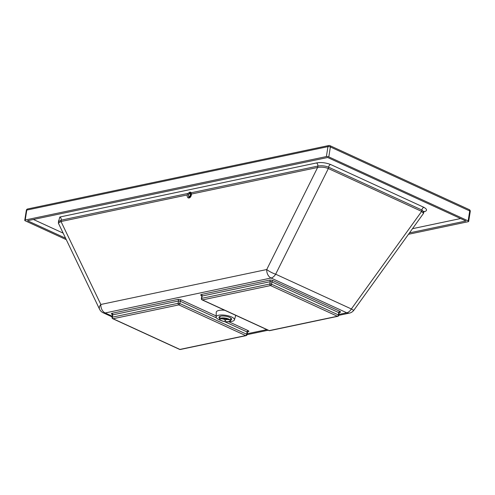 <?xml version="1.0" encoding="UTF-8"?>
<svg xmlns="http://www.w3.org/2000/svg" width="495" height="495" viewBox="0 0 495 495"><rect width="100%" height="100%" fill="white"/><g stroke="black" fill="none" stroke-linecap="round" stroke-linejoin="round"><path stroke-width="0.74" d="M224.73 310.272A9.881 3.236 -171 0 0 218.939 310.439A9.881 3.236 -171 0 0 216.247 312.283L216.111 316.992A9.275 3.038 9 0 1 218.642 315.259A9.275 3.038 9 0 1 229.092 316.058A9.275 3.038 9 0 1 234.42 319.888A9.275 3.038 9 0 1 231.938 321.366A9.275 3.038 9 0 1 228.981 321.645M220.745 320.339A9.275 3.038 9 0 1 216.111 316.992M219.737 318.57A6.435 2.104 9 0 1 218.932 317.307A6.435 2.104 9 0 1 220.677 316.194A6.435 2.104 9 0 1 227.799 316.713A6.435 2.104 9 0 1 231.641 319.318A6.435 2.104 9 0 1 230.491 320.271M187.921 193.452L190.068 192.004L191.076 192.635L191.398 194.059A3.094 2.011 106.1 0 1 189.109 197.975A3.094 2.011 106.1 0 1 188.434 197.957A3.094 2.011 106.1 0 1 187.24 194.937L187.921 193.452L61.231 220.145A2.475 1.776 78.1 0 0 59.821 217.02L58.589 221.407M187.24 194.937L61.009 221.525L58.354 223.09L99.569 309.251A7.419 7.419 0 0 0 103.158 312.784L112.117 316.893M338.772 315.358L349.383 313.125A7.419 7.419 0 0 0 353.875 310.198L423.547 213.326L421.653 211.402L328.346 168.547C324.986 167.217 321.416 166.858 317.629 167.471L191.398 194.059M234.42 319.888L235.75 315.377A9.881 3.236 -171 0 0 235.762 315.34M33.413 219.471L62.97 233.046M412.626 228.653L460.598 218.549M66.107 239.58L25.282 220.832A1.732 0.569 9 0 1 24.75 220.312A1.732 0.569 9 0 1 25.22 220.009L326.384 156.569A1.732 0.569 9 0 1 328.804 156.89L468.146 220.881A1.732 0.569 9 0 1 468.678 221.401A1.732 0.569 9 0 1 468.208 221.704L408.579 234.265M65.414 238.132L27.497 220.721L327.653 157.49L465.931 220.993L409.588 232.86M353.875 310.198A7.419 0.6 -144.2 0 1 351.363 308.967L275.659 274.199A7.419 1.528 -153.5 0 1 266.737 269.528L100.844 304.474A7.419 4.554 154.3 0 0 99.569 309.251M221.5 320.605A5.198 1.702 9 0 1 219.91 319.046A5.198 1.702 9 0 1 223.14 317.994A5.198 1.702 9 0 1 228.585 319.114A5.198 1.702 9 0 1 230.175 320.673A5.198 1.702 9 0 1 226.945 321.725A5.198 1.702 9 0 1 221.5 320.605M228.752 319.077A5.445 1.782 9 0 1 230.416 320.711A5.445 1.782 9 0 1 227.038 321.812A5.445 1.782 9 0 1 221.333 320.642A5.445 1.782 9 0 1 219.669 319.009A5.445 1.782 9 0 1 223.047 317.908A5.445 1.782 9 0 1 228.752 319.077M225.683 319.733L225.466 320.556A3.96 1.293 9 0 1 224.978 320.488L225.027 320.494M224.996 320.562L225.485 320.624L225.417 319.727A1.485 0.483 9 0 0 226.599 319.479L229.655 319.751M229.494 319.628L229.049 319.646A3.96 1.293 9 0 1 229.055 319.813M225.33 318.186L225.367 318.749A1.485 0.483 9 0 1 226.592 319.318L226.722 318.471M226.592 319.318L229.049 319.646M223.839 318.019L223.697 318.929A1.485 0.483 9 0 1 224.872 318.681L224.841 318.112M220.523 318.403L221.246 318.761A3.96 1.293 9 0 1 221.234 318.594L220.64 318.353M224.978 320.488L224.928 319.659A1.485 0.483 9 0 1 223.703 319.089L221.246 318.761M225.448 318.205L225.367 318.749M221.234 318.594L223.697 318.929M190.891 192.419A3.094 2.011 -73.9 0 0 189.461 193.471M188.626 196.36A3.094 2.011 -73.9 0 0 189.214 197.951M112.223 316.206L105.163 312.964A7.419 5.327 78.1 0 1 100.844 304.474L61.009 221.525L61.231 220.145L58.577 221.704L58.354 223.09M423.25 212.015C427.402 211.031 427.624 209.478 423.924 207.349L330.617 164.501C325.611 162.638 320.884 162.125 316.441 162.96A2.475 1.776 -101.9 0 1 317.846 166.085L317.629 167.471L266.737 269.528A7.419 5.327 -101.9 0 0 271.05 278.017L346.754 312.784L338.92 314.436M247.605 331.891L248.168 331.774A1.238 0.885 78.1 0 0 247.803 331.706M248.168 331.774A2.475 0.811 -171 0 0 248.082 330.604A1.238 0.761 -65.3 0 0 247.054 331.935A1.238 0.402 9 0 1 247.432 332.306L247.729 331.718M216.142 315.934L181.238 299.908A1.238 0.761 -65.3 0 0 180.217 301.238L216.439 317.877M224.489 321.571L247.054 331.935L246.689 334.243L179.852 303.546A1.238 0.761 114.7 0 1 178.825 304.883A1.238 0.885 -101.9 0 1 178.12 303.317L112.371 317.171A1.238 0.402 -171 0 0 112.037 317.382A1.238 1.238 0 0 0 112.742 318.7A1.238 0.761 114.7 0 0 113.077 318.731L178.825 304.883L245.662 335.579A1.238 0.761 -65.3 0 0 246.689 334.243A1.238 0.402 -171 0 1 247.067 334.614A1.238 1.238 0 0 1 246.102 335.635A1.238 0.885 -101.9 0 1 245.662 335.579L179.92 349.427A1.238 0.885 78.1 0 0 180.353 349.482L246.102 335.635M248.082 330.604L228.69 321.7M181.238 299.908A2.475 0.811 -171 0 0 177.779 299.45A1.238 0.885 -101.9 0 1 178.485 301.01A1.238 0.402 9 0 1 180.217 301.238L179.852 303.546A1.238 0.402 -171 0 0 178.12 303.317L178.485 301.01L112.736 314.857A1.238 0.885 78.1 0 0 112.037 313.298A2.475 0.811 -171 0 0 112.124 314.467M112.458 314.498L112.402 315.074A1.238 0.402 9 0 1 112.736 314.857L112.371 317.171A1.238 0.885 78.1 0 0 113.077 318.731L179.92 349.427A1.238 0.761 -65.3 0 1 179.586 349.396L112.742 318.7M177.779 299.45L112.037 313.298M266.854 329.621L247.203 333.76M103.158 312.784A7.419 4.566 114.7 0 0 105.163 312.964L271.05 278.017A7.419 4.566 114.7 0 0 275.659 274.199L328.346 168.547L328.562 167.162L421.876 210.016L423.769 211.947L424.06 211.315L423.714 211.501M339.322 312.574L339.879 312.456A2.475 0.811 -171 0 0 339.793 311.287L272.955 280.591A2.475 0.811 -171 0 0 269.497 280.127L201.391 294.476A2.475 0.811 -171 0 0 201.477 295.645L201.7 295.75M339.879 312.456A1.238 0.885 78.1 0 0 339.514 312.388M339.793 311.287A1.238 0.761 -65.3 0 0 338.772 312.617A1.238 0.402 9 0 1 339.149 312.988L339.446 312.394M272.955 280.591A1.238 0.761 -65.3 0 0 271.928 281.921L338.772 312.617L338.407 314.925L271.563 284.229A1.238 0.761 114.7 0 1 270.536 285.559A1.238 0.885 -101.9 0 1 269.837 284L201.725 298.349A1.238 0.402 -171 0 0 201.391 298.559A1.238 1.238 0 0 0 202.096 299.877A1.238 0.761 114.7 0 0 202.43 299.908L270.536 285.559L337.38 316.256L269.274 330.604A1.238 0.885 78.1 0 0 269.707 330.66L337.813 316.311A1.238 0.885 -101.9 0 1 337.38 316.256A1.238 0.761 -65.3 0 0 338.407 314.925A1.238 0.402 -171 0 1 338.784 315.296A1.238 1.238 0 0 1 337.813 316.311M269.497 280.127A1.238 0.885 -101.9 0 1 270.202 281.692A1.238 0.402 9 0 1 271.928 281.921L271.563 284.229A1.238 0.402 -171 0 0 269.837 284L270.202 281.692L202.09 296.035A1.238 0.885 78.1 0 0 201.391 294.476M201.812 295.676L201.756 296.251A1.238 0.402 9 0 1 202.09 296.035L201.725 298.349A1.238 0.885 78.1 0 0 202.43 299.908L269.274 330.604A1.238 0.761 -65.3 0 1 268.94 330.573L202.096 299.877M423.924 207.349A2.475 1.522 -65.3 0 0 421.876 210.016L421.653 211.402L351.363 308.967A7.419 4.566 -65.3 0 1 346.754 312.784A7.419 5.327 -101.9 0 0 349.383 313.125M330.617 164.501A2.475 1.522 -65.3 0 0 328.562 167.162C325.067 165.813 321.496 165.454 317.846 166.085L191.157 192.772M316.441 162.96L59.821 217.02M326.384 156.569L327.956 146.644A1.732 1.244 -101.9 0 1 328.841 145.518L27.677 208.958A1.732 1.244 78.1 0 0 26.792 210.084L327.956 146.644A1.732 0.569 9 0 1 330.375 146.966L469.718 210.957A1.732 1.064 -65.3 0 0 469.26 209.633L329.918 145.641A1.732 1.064 114.7 0 1 330.375 146.966L328.804 156.89M329.453 145.598A1.732 1.064 114.7 0 1 329.918 145.641A1.732 1.732 0 0 0 328.841 145.518M468.146 220.881L469.718 210.957A1.732 0.569 9 0 1 470.25 211.476A1.732 1.732 0 0 0 469.26 209.633M27.677 208.958A1.732 1.732 0 0 0 26.322 210.381A1.732 0.569 9 0 1 26.792 210.084L25.22 220.009M190.321 197.214L189.319 196.923A1.856 1.207 -73.9 0 0 189.727 196.936A1.856 1.207 -73.9 0 0 191.095 194.875A1.856 1.207 -73.9 0 0 190.346 193.359A1.856 1.207 -73.9 0 0 189.938 193.347M189.393 196.354A1.361 0.885 106.1 0 1 188.546 195.234A1.361 0.885 106.1 0 1 189.548 193.724A1.361 0.885 106.1 0 1 190.396 194.844A1.361 0.885 106.1 0 1 189.393 196.354M190.928 192.45L189.727 193.366M188.793 196.589L189.263 197.938M112.402 315.074L112.037 317.382M201.756 296.251L201.391 298.559M179.586 349.396A1.238 1.238 0 0 0 180.353 349.482M247.432 332.306L247.067 334.614M268.94 330.573A1.238 1.238 0 0 0 269.707 330.66M339.149 312.988L338.784 315.296M58.831 221.209L58.435 220.881L58.577 221.704M470.25 211.476L468.678 221.401M26.322 210.381L24.75 220.312M423.769 211.947L423.547 213.326M247.054 334.676L268.185 330.227M230.416 320.711L230.837 318.056M219.669 319.009L220.089 316.354M191.392 193.663L189.808 193.341C188.156 194.151 187.995 195.346 189.319 196.923"/></g></svg>
